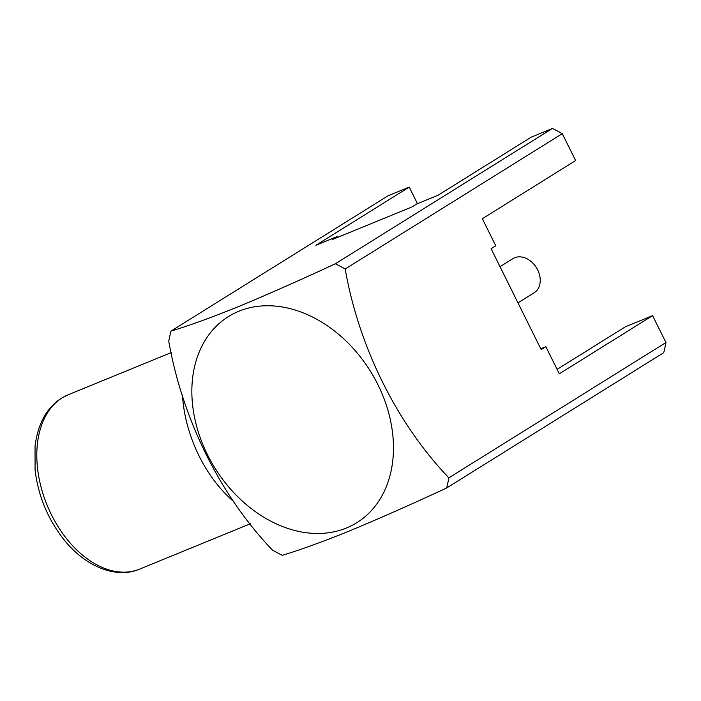 <?xml version="1.0" encoding="UTF-8"?>
<svg xmlns="http://www.w3.org/2000/svg" width="701" height="701" viewBox="0 0 701 701"><rect width="100%" height="100%" fill="white"/><g stroke="black" fill="none" stroke-linecap="round" stroke-linejoin="round"><path stroke-width="1.05" d="M517.978 302.841L534.197 292.738A20.092 15.159 -121.9 0 0 537.676 269.903A20.092 15.159 -121.9 0 0 512.93 258.625L500.023 266.678M233.897 501.732A108.848 70.88 -112.3 0 1 182.453 394.961M238.866 311.244A121.413 91.586 -121.9 0 0 207.382 454.537A121.413 91.586 -121.9 0 0 346.452 527.984A121.413 91.586 -121.9 0 0 377.935 384.691A121.413 91.586 -121.9 0 0 238.866 311.244M170.991 331.091C188.332 325.921 210.791 317.781 238.358 306.67C267.694 294.481 300.019 280.181 335.341 263.786L552.423 128.476L531.262 137.133L437.967 195.29L416.648 204.017L411.986 206.926L332.589 239.444L337.251 236.535L315.932 245.262L409.235 187.106L388.074 195.772L170.991 331.091A171.649 129.483 -121.9 0 0 168.766 341.238C182.356 418.918 220.237 495.607 272.444 550.092A171.649 129.483 -121.9 0 0 282.293 555.297C299.634 550.136 322.083 541.996 349.65 530.876C378.987 518.687 411.321 504.396 446.642 487.992A171.649 129.483 -121.9 0 0 448.868 477.845L665.95 342.535L652.605 315.643L625.397 326.78L557.102 369.357M448.868 477.845C396.67 423.36 358.789 346.671 345.19 268.991L562.272 133.672L575.617 160.564L482.323 218.721L495.773 245.814L491.112 248.715L541.19 349.615L545.86 346.706L540.778 348.783M337.663 237.359L337.251 236.535M417.463 203.684L409.235 187.106M446.642 487.992L663.724 352.682A171.649 129.483 -121.9 0 0 665.95 342.535M345.19 268.991A171.649 129.483 -121.9 0 0 335.341 263.786M562.272 133.672A171.649 129.483 -121.9 0 0 552.423 128.476M545.86 346.706L559.302 373.799L652.605 315.643M250.397 523.743L139.56 569.133A94.197 61.337 -112.3 0 1 49.166 509.977A94.197 61.337 -112.3 0 1 62.126 397.879A94.197 61.337 -112.3 0 1 68.172 394.786L171.298 352.559M139.56 569.133C116.979 578.956 85.741 567.424 63.572 539.174C47.65 518.74 38.152 495.651 35.068 469.907L35.05 445.959C38.003 423.5 46.792 407.596 61.408 398.247L68.172 394.786"/></g></svg>
